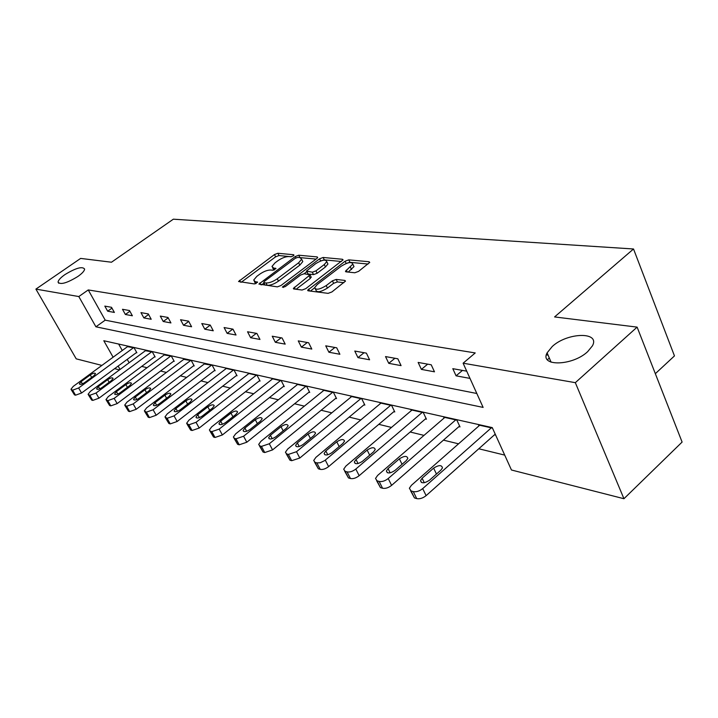 <?xml version="1.0" encoding="UTF-8"?>
<svg xmlns="http://www.w3.org/2000/svg" width="718" height="718" viewBox="0 0 718 718"><rect width="100%" height="100%" fill="white"/><g stroke="black" fill="none" stroke-linecap="round" stroke-linejoin="round"><path stroke-width="1.08" d="M293.411 255.841L293.698 254.737L277.866 253.266L274.482 254.54L238.547 281.519L254.45 283.942L257.574 282.21L255.204 281.618L253.678 280.083L256.838 276.34L259.79 274.15C263.874 271.359 267.545 269.977 270.803 270.022L272.858 270.246L275.954 268.541L273.549 267.985L271.969 266.45L275.03 262.842L277.938 260.688C281.968 257.933 285.629 256.55 288.914 256.559L290.987 256.757L293.411 255.841M552.277 346.471L547.116 352.834C539.335 366.692 572.327 366.144 587.638 351.685L592.386 345.888C600.589 331.447 567.337 332.335 552.277 346.471M64.943 274.59C60.545 277.695 58.257 280.2 58.077 282.129C60.321 285.019 66.918 283.143 77.849 276.493C82.175 273.432 84.428 270.955 84.616 269.07C82.408 266.136 75.848 267.976 64.943 274.59M354.8 272.768L358.587 271.377L369.734 262.393L369.097 261.747L348.769 259.862L345.089 261.226L307.654 290.216L308.219 290.817L328.081 293.357L331.887 291.966L345.475 281.079L344.864 280.424L336.186 279.437L332.434 280.819L326.223 285.584C319.627 289.578 315.776 290.26 314.672 287.622L317.257 284.507L341.292 266.154C347.889 262.178 351.73 261.505 352.816 264.143L345.466 271.224L346.067 271.853L354.8 272.768M101.911 365.417L76.216 358.847L35.9 289.112L80.64 258.408L111.487 262.223L173.343 219.187L633.527 248.984L554.583 316.934L637.117 327.121L575.333 382.667L623.942 498.723L511.458 470.003L492.27 427.614L103.796 340.727L113.112 357.205M35.9 289.112L78.8 296.552L95.916 326.807L483.124 407.411L463.11 363.2L575.333 382.667M463.11 363.2L475.226 352.942L88.251 289.937L78.8 296.552M316.791 258.543L317.706 257.457L317.159 256.918L298.76 255.213L295.295 256.514L258.902 284.077L277.345 286.868L280.917 285.549L316.791 258.543M323.145 257.475L342.477 259.27L343.069 259.862L305.751 288.672L302.063 290.027L293.895 288.986L293.357 288.421L310.086 274.886L304.163 273.729L300.564 275.057L285.243 286.626L282.353 287.173L319.582 258.812L323.145 257.475L324.303 259.871L341.427 261.505M655.337 373.683L674.462 355.913L633.527 248.984M88.251 289.937L105.214 320.156L476.824 393.491M107.664 311.19L114.377 312.438L111.523 307.313L104.828 306.11L107.664 311.19L111.972 308.121M125.363 314.475L132.381 315.776L129.5 310.544L122.491 309.287L125.363 314.475L129.877 311.235M143.869 317.912L151.211 319.268L148.294 313.928L140.961 312.608L143.869 317.912L148.599 314.484M163.237 321.502L170.929 322.929L167.976 317.464L160.293 316.082L163.237 321.502L168.191 317.868M183.521 325.263L191.589 326.762L188.601 321.17L180.55 319.725L183.521 325.263L188.726 321.413M204.801 329.212L213.264 330.783L210.239 325.066L201.794 323.549L204.801 329.212L210.275 325.119M227.139 333.358L236.034 335.01L232.973 329.149L224.097 327.552L227.139 333.358L232.758 329.113M250.627 337.711L259.979 339.443L256.891 333.448L247.548 331.77L250.627 337.711L256.335 333.349M275.344 342.298L285.199 344.128L282.075 337.981L272.239 336.212L275.344 342.298L281.142 337.81M301.398 347.135L311.8 349.065L308.641 342.755L298.257 340.888L301.398 347.135L307.286 342.513M328.898 352.233L339.883 354.27L336.706 347.799L325.73 345.825L328.898 352.233L334.884 347.476M357.968 357.627L369.599 359.781L366.386 353.139L354.773 351.048L357.968 357.627L364.053 352.717M388.743 363.335L401.075 365.624L397.835 358.794L385.521 356.577L388.743 363.335L394.927 358.264M421.394 369.393L434.48 371.816L431.222 364.789L418.145 362.437L421.394 369.393L427.668 364.152M466.718 371.17L452.807 368.675L456.074 375.828L469.994 378.404M141.697 366.404L147.046 367.715M160.563 371.018L166.397 372.436M180.308 375.837L186.662 377.39M200.995 380.89L207.924 382.586M222.679 386.194L230.227 388.034M245.457 391.759L253.678 393.769M269.394 397.601L278.351 399.791M294.586 403.758L304.351 406.146M321.143 410.247L331.788 412.85M349.172 417.104L360.777 419.94M378.808 424.338L391.472 427.434M410.175 432.003L424.006 435.386M443.446 440.134L458.56 443.832M478.78 448.768L504.709 455.104M118.641 344.048L122.266 350.51M127.23 359.359L129.141 362.752M136.303 352.673L136.878 352.807L134.095 347.817L127.508 346.677M154.541 356.855L155.142 356.999L152.324 351.901L145.44 350.716M173.603 361.226L174.223 361.369L171.387 356.173L164.189 354.934M193.546 365.803L194.201 365.956L191.329 360.642L183.79 359.341M214.431 370.596L215.113 370.748L212.214 365.318L204.316 363.963M236.33 375.613L237.048 375.774L234.113 370.228L225.56 368.307L225.829 368.81M259.315 380.881L260.069 381.061L257.107 375.379L248.123 373.36L248.401 373.89M283.466 386.419L284.265 386.607L281.268 380.791L271.826 378.673L272.122 379.239M308.884 392.252L309.727 392.441L306.703 386.49L296.767 384.265L297.064 384.857M335.665 398.391L336.554 398.598L333.502 392.495L323.028 390.143L323.342 390.78M363.927 404.871L364.861 405.087L361.782 398.831L350.725 396.345L351.057 397.027M393.787 411.719L394.774 411.944L391.669 405.526L379.975 402.906L380.334 403.633M425.388 418.971L426.438 419.204L423.315 412.608L410.929 409.834L411.297 410.615M458.892 426.654L460.005 426.905L456.863 420.129L443.724 417.185L444.11 418.02M494.469 434.812L495.644 435.081M478.942 425.891L478.529 424.984L492.494 428.107M637.117 327.121L682.1 442.073L623.942 498.723M119.466 369.896L114.611 368.657M118.129 366.063L120.05 369.465M549.333 358.049L547.412 359.727M105.214 320.156L95.916 326.807M456.074 375.828L462.455 370.407M546.407 354.88L548.094 355.141M272.607 267.733L273.836 270.085M254.325 281.366L255.581 283.736M291.382 256.739L278.997 255.554L275.622 256.829L241.239 282.255M263.892 283.143L261.603 284.858M316.064 259.09L299.442 257.556M297.728 257.394L295.295 258.309L264.179 281.519L263.838 282.695L266.019 282.973C269.34 283.045 273.091 281.644 277.274 278.781L298.652 262.77L301.641 259.234L299.962 257.609L297.728 257.394M263.641 282.641L265.023 285.055L263.838 282.695M302.125 260.212L302.799 261.594L299.81 265.13L278.458 281.151C274.285 284.023 270.533 285.414 267.204 285.333L265.023 285.055M296.076 289.264L310.32 278.449L311.029 276.825M304.145 273.729L306.757 271.754M324.294 264.538L326.771 261.603C325.694 259.162 321.987 259.862 315.651 263.677L306.415 271.063L312.339 272.194L315.965 270.857L324.294 264.538L325.46 266.961L327.929 264.018L327.318 262.734M306.64 271.53L308.139 274.016L306.963 271.61M325.46 266.961L317.141 273.28L313.515 274.617L308.139 274.016M324.303 259.871L321.583 260.661M353.319 265.193L353.992 266.611L348.239 272.077M315.364 289.031L315.884 290.09C316.988 292.747 320.838 292.073 327.426 288.071L326.223 285.584M343.922 282.686L337.379 281.932L333.637 283.305L327.426 288.071M314.637 287.828L310.373 291.095M368.092 264.044L349.935 262.312L347.045 263.156M133.521 347.691L78.639 387.98L72.608 390.179L70.983 389.255L73.236 386.401L127.858 346.417M136.653 352.412L81.565 393.006L75.543 395.187L74.466 394.864L71.253 389.73M84.589 382.613L93.771 375.882L95.521 373.665C94.866 372.705 93.116 373.127 90.262 374.922L81.107 381.626L79.321 383.888C79.985 384.839 81.735 384.417 84.589 382.613M151.731 351.766L95.997 393.06L89.804 395.295L88.081 394.308L90.351 391.409L145.808 350.438M154.908 356.586L98.958 398.185L92.775 400.411L91.644 400.07L88.386 394.828M102.01 387.549L111.335 380.648L113.094 378.404C112.421 377.372 110.608 377.785 107.664 379.651L98.375 386.517L96.58 388.806C97.262 389.838 99.066 389.416 102.01 387.549M170.758 356.029L114.153 398.373L107.799 400.653L105.977 399.585L108.247 396.641L164.566 354.647M173.989 360.939L117.16 403.606L110.805 405.876L109.621 405.517L106.309 400.168M120.229 392.71L129.707 385.629L131.466 383.358C130.775 382.254 128.908 382.667 125.865 384.588L116.424 391.633L114.638 393.958C115.329 395.062 117.196 394.64 120.229 392.71M190.674 360.49L133.171 403.938L126.637 406.262L124.708 405.105L126.978 402.125L184.194 359.045M193.95 365.498L136.214 409.287L129.68 411.602L128.441 411.226L125.085 405.751M139.319 398.122L148.94 390.852L150.699 388.555C149.99 387.361 148.07 387.765 144.919 389.757L135.325 396.991L133.539 399.343C134.248 400.527 136.178 400.123 139.319 398.122M211.523 365.166L153.113 409.763L146.382 412.141L144.345 410.884L146.616 407.869L204.738 363.64M214.853 370.264L156.192 415.237L149.47 417.598L148.168 417.203L144.758 411.611M159.324 403.785L169.098 396.327L170.857 394.002C170.139 392.719 168.147 393.105 164.889 395.178L155.142 402.601L153.347 404.979C154.074 406.262 156.066 405.858 159.324 403.785M233.395 370.066L174.043 415.893L167.114 418.316L164.96 416.952L167.222 413.891L226.269 368.469M236.778 375.263L177.158 421.484L170.238 423.898L168.874 423.485L165.409 417.759M180.317 409.736L190.252 402.062L192.011 399.72C191.275 398.328 189.211 398.714 185.836 400.859L175.928 408.488L174.133 410.893C174.878 412.276 176.942 411.89 180.317 409.736M256.353 375.209L196.041 422.319L188.906 424.796L186.608 423.315L188.87 420.227L248.868 373.531M259.781 380.513L199.191 428.045L192.065 430.513L190.629 430.073L187.111 424.221M202.377 415.982L212.474 408.093L214.224 405.733C213.47 404.234 211.343 404.593 207.825 406.837L197.755 414.681L195.969 417.104C196.732 418.603 198.868 418.226 202.377 415.982M280.478 380.612L219.187 429.095L211.828 431.626L210.32 431.177L209.387 429.992L211.639 426.887L272.607 378.853M283.969 386.024L222.374 434.955L215.023 437.468L213.515 437.011L209.943 431.015M225.578 422.561L235.854 414.439L237.595 412.06C236.832 410.436 234.615 410.786 230.963 413.11L220.722 421.179L218.945 423.629C219.717 425.253 221.925 424.894 225.578 422.561M305.868 386.302L243.581 436.23L235.98 438.815L234.391 438.339L233.377 437.029L235.621 433.896L297.584 384.444M309.413 391.831L246.804 442.234L239.211 444.801L237.622 444.316L233.996 438.177M250.026 429.49L260.472 421.116L262.196 418.738C261.424 416.97 259.126 417.293 255.312 419.725L244.91 428.036L243.133 430.495C243.923 432.254 246.22 431.922 250.026 429.49M332.622 392.297L269.313 443.76L261.46 446.399L259.781 445.896L258.686 444.433L260.912 441.301L323.89 390.341M336.221 397.943L272.571 449.908L264.736 452.537L263.057 452.026L259.377 445.734M275.82 436.795L286.437 428.17L288.151 425.783C287.371 423.853 284.983 424.159 280.998 426.689L270.408 435.261L268.658 437.72C269.447 439.64 271.835 439.335 275.82 436.795M360.849 398.616L296.507 451.712L288.385 454.413L286.617 453.884L285.423 452.241L287.631 449.109L351.632 396.551M364.511 404.387L299.801 458.021L291.688 460.705L289.919 460.166L286.195 453.722M303.059 444.514L313.856 435.611L315.552 433.241C314.771 431.132 312.285 431.401 308.112 434.049L297.351 442.889L295.61 445.348C296.408 447.449 298.885 447.17 303.059 444.514M390.691 405.302L324.751 460.561L320.246 462.751L316.88 462.895L315.005 462.338L313.703 460.489L315.884 457.375L380.944 403.121M394.406 411.199L328.62 466.601C325.586 468.899 322.786 469.814 320.219 469.357L318.343 468.782L314.583 462.168M331.887 452.681L342.863 443.482L344.532 441.13C343.76 438.824 341.176 439.057 336.778 441.83L325.837 450.967L324.123 453.399C324.913 455.706 327.507 455.463 331.887 452.681M422.274 412.374L355.814 469.051C352.7 471.421 349.792 472.363 347.081 471.888L345.098 471.295L343.689 469.204L345.834 466.135L411.952 410.068M426.052 418.397L359.171 475.702C356.074 478.071 353.166 479.014 350.456 478.52L348.463 477.919L344.667 471.134M362.437 461.333L373.602 451.819L375.245 449.513C374.473 446.973 371.771 447.161 367.149 450.069L356.029 459.52L354.342 461.916C355.123 464.447 357.824 464.25 362.437 461.333M455.75 419.877L388.214 478.538C385.045 480.979 382.03 481.949 379.158 481.437L377.04 480.809L375.514 478.448L377.614 475.433L444.801 417.427M459.601 426.034L391.606 485.368C388.447 487.818 385.431 488.779 382.559 488.249L380.441 487.612L376.609 480.647M394.873 470.523L406.226 460.678L407.824 458.425C407.079 455.634 404.261 455.759 399.37 458.82L388.061 468.594L386.41 470.945C387.181 473.727 390 473.593 394.873 470.523M491.318 427.847L422.696 488.617C419.465 491.157 416.323 492.153 413.281 491.597L411.028 490.924L409.368 488.24L411.405 485.314L479.678 425.236M495.223 434.139L426.115 495.644C422.884 498.184 419.752 499.172 416.709 498.606L414.457 497.915L410.597 490.771M429.382 480.297L440.915 470.093L442.467 467.912C441.749 464.833 438.797 464.896 433.627 468.109L422.121 478.242L420.524 480.521C421.26 483.6 424.212 483.528 429.382 480.297M293.967 255.285L293.698 254.737M257.511 282.398L257.241 281.869M275.874 268.747L275.604 268.2M274.473 269.824L273.549 267.985M256.155 283.484L255.204 281.618M240.485 282.156L239.552 280.334M275.622 256.829L274.482 254.54M278.997 255.554L277.866 253.266M260.84 284.759L259.898 282.901M295.969 257.888L295.295 256.514M299.909 257.547L298.76 255.213M317.571 257.762L317.159 256.918M267.204 285.333L266.019 282.973M278.458 281.151L277.274 278.781M299.81 265.13L298.652 262.77M342.908 260.194L342.477 259.27M295.295 289.166L294.335 287.236M310.32 278.449L309.135 276.026M283.592 287.451L283.045 286.347M320.632 260.984L319.582 258.812M313.515 274.617L312.339 272.194M317.141 273.28L315.965 270.857M347.27 271.978L346.39 270.121M351.56 269.537L350.375 267.06M333.637 283.305L332.434 280.819M337.379 281.932L336.186 279.437M345.331 281.402L344.864 280.424M309.584 290.987L308.623 289.031M346.157 263.47L345.089 261.226M349.935 262.312L348.769 259.862M369.564 262.743L369.097 261.747M78.639 387.98L81.565 393.006M71.531 389.856L74.466 394.864M72.608 390.179L75.543 395.187M82.408 383.861L81.107 381.626M91.689 377.408L90.262 374.922M95.997 393.06L98.958 398.185M88.682 394.963L91.644 400.07M89.804 395.295L92.775 400.411M99.721 388.86L98.375 386.517M109.154 382.254L107.664 379.651M114.153 398.373L117.16 403.606M106.614 400.303L109.621 405.517M107.799 400.653L110.805 405.876M117.824 394.083L116.424 391.633M127.427 387.334L125.865 384.588M133.171 403.938L136.214 409.287M125.399 405.894L128.441 411.226M126.637 406.262L129.68 411.602M136.779 399.549L135.325 396.991M146.553 392.656L144.919 389.757M153.113 409.763L156.192 415.237M145.09 411.755L148.168 417.203M146.382 412.141L149.47 417.598M156.641 405.284L155.142 402.601M166.585 398.239L164.889 395.178M174.043 415.893L177.158 421.484M165.759 417.912L168.874 423.485M167.114 418.316L170.238 423.898M177.481 411.306L175.928 408.488M187.613 404.099L185.836 400.859M196.041 422.319L199.191 428.045M187.47 424.374L190.629 430.073M188.906 424.796L192.065 430.513M199.38 417.634L197.755 414.681M209.692 410.265L207.825 406.837M219.187 429.095L222.374 434.955M210.32 431.177L213.515 437.011M211.828 431.626L215.023 437.468M222.4 424.284L220.722 421.179M232.919 416.754L230.963 413.11M243.581 436.23L246.804 442.234M234.391 438.339L237.622 444.316M235.98 438.815L239.211 444.801M246.651 431.303L244.91 428.036M257.376 423.602L255.312 419.725M269.313 443.76L272.571 449.908M259.781 445.896L263.057 452.026M261.46 446.399L264.736 452.537M272.23 438.698L270.408 435.261M283.161 430.827L280.998 426.689M296.507 451.712L299.801 458.021M286.617 453.884L289.919 460.166M288.385 454.413L291.688 460.705M299.235 446.515L297.351 442.889M310.382 438.474L308.112 434.049M325.299 460.13L328.62 466.601M315.005 462.338L318.343 468.782M316.88 462.895L320.219 469.357M327.794 454.781L325.837 450.967M339.183 446.569L336.778 441.83M355.814 469.051L359.171 475.702M345.098 471.295L348.463 477.919M347.081 471.888L350.456 478.52M358.049 463.541L356.029 459.52M369.689 455.158L367.149 450.069M388.214 478.538L391.606 485.368M377.04 480.809L380.441 487.612M379.158 481.437L382.559 488.249M390.161 472.839L388.061 468.594M402.053 464.304L399.37 458.82M422.696 488.617L426.115 495.644M411.028 490.924L414.457 497.915M413.281 491.597L416.709 498.606M424.293 482.729L422.121 478.242M436.454 474.033L433.627 468.109M551.083 362.186L547.116 352.834M58.714 283.242L58.077 282.129M302.799 261.594L301.641 259.234M293.599 288.905L293.357 288.421M311.271 277.31L310.086 274.886M327.929 264.018L326.771 261.603M345.717 271.763L345.466 271.224M353.992 266.611L352.816 264.143M307.905 290.736L307.654 290.216M114.907 394.424L114.638 393.958M133.835 399.863L133.539 399.343M153.67 405.562L153.347 404.979M174.492 411.549L174.133 410.893M196.373 417.84L195.969 417.104M219.394 424.455L218.945 423.629M243.635 431.419L243.133 430.495M269.214 438.77L268.658 437.72M296.229 446.533L295.61 445.348M324.814 454.754L324.123 453.399M355.114 463.46L354.342 461.916M387.289 472.713L386.41 470.945M421.502 482.541L420.524 480.521"/></g></svg>
